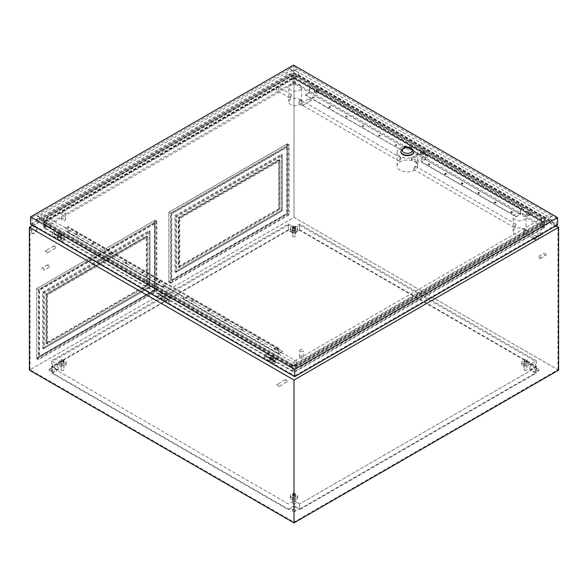 <?xml version="1.0" encoding="UTF-8"?>
<svg xmlns="http://www.w3.org/2000/svg" width="588" height="588" viewBox="0 0 588 588"><rect width="100%" height="100%" fill="white"/><g stroke="black" fill="none" stroke-linecap="round" stroke-linejoin="round"><path stroke-width="0.44" stroke-dasharray="2.94 2.21" d="M421.008 153.189A2.337 1.352 0 0 0 423.558 153.483A2.337 1.352 0 0 0 424.999 152.241A2.337 1.352 0 0 0 424.315 151.285A2.337 1.352 0 0 0 421.765 150.991A2.337 1.352 0 0 0 420.324 152.241A2.337 1.352 0 0 0 421.008 153.189M421.008 153.953A2.337 1.352 0 0 0 423.558 154.247A2.337 1.352 0 0 0 424.999 153.005A2.337 1.352 0 0 0 424.315 152.049A2.337 1.352 0 0 0 421.765 151.755A2.337 1.352 0 0 0 420.324 153.005A2.337 1.352 0 0 0 421.008 153.953M30.958 231.349A3.881 2.242 -60 0 1 32.649 227.446A3.881 2.242 -60 0 1 35.64 226.402A3.881 2.242 -60 0 1 36.449 228.181A3.881 2.242 -60 0 1 34.751 232.091A3.881 2.242 -60 0 1 31.759 233.127A3.881 2.242 -60 0 1 30.958 231.349M31.62 231.731A3.881 2.242 -60 0 1 33.31 227.828A3.881 2.242 -60 0 1 36.302 226.784A3.881 2.242 -60 0 1 37.11 228.563A3.881 2.242 -60 0 1 35.412 232.473A3.881 2.242 -60 0 1 32.421 233.509A3.881 2.242 -60 0 1 31.62 231.731M314.918 91.941A2.337 1.352 0 0 0 317.469 92.235A2.337 1.352 0 0 0 318.909 90.986A2.337 1.352 0 0 0 318.226 90.03A2.337 1.352 0 0 0 315.675 89.743A2.337 1.352 0 0 0 314.235 90.986A2.337 1.352 0 0 0 314.918 91.941M314.918 92.706A2.337 1.352 0 0 0 317.469 93A2.337 1.352 0 0 0 318.909 91.75A2.337 1.352 0 0 0 318.226 90.795A2.337 1.352 0 0 0 315.675 90.508A2.337 1.352 0 0 0 314.235 91.75A2.337 1.352 0 0 0 314.918 92.706M527.098 214.444A2.337 1.352 0 0 0 529.648 214.738A2.337 1.352 0 0 0 531.089 213.488A2.337 1.352 0 0 0 530.405 212.533A2.337 1.352 0 0 0 527.855 212.239A2.337 1.352 0 0 0 526.414 213.488A2.337 1.352 0 0 0 527.098 214.444M527.098 215.208A2.337 1.352 0 0 0 529.648 215.495A2.337 1.352 0 0 0 531.089 214.252A2.337 1.352 0 0 0 530.405 213.297A2.337 1.352 0 0 0 527.855 213.003A2.337 1.352 0 0 0 526.414 214.252A2.337 1.352 0 0 0 527.098 215.208M270.928 359.092L271.046 358.695L270.928 359.092M270.267 358.709L270.384 358.312L270.267 358.709M58.756 236.214L58.638 236.604L58.756 236.214M58.094 235.832L57.977 236.222L58.094 235.832M539.747 258.411A1.404 0.808 -120 0 0 540.445 258.477A1.404 0.808 -120 0 0 540.666 257.353A1.404 0.808 -120 0 0 539.747 256.118A1.404 0.808 -120 0 0 539.049 256.052A1.404 0.808 -120 0 0 538.828 257.176A1.404 0.808 -120 0 0 539.747 258.411M545.039 255.354A1.404 0.808 -120 0 0 545.737 255.427A1.404 0.808 -120 0 0 545.958 254.303A1.404 0.808 -120 0 0 545.039 253.06A1.404 0.808 -120 0 0 544.341 252.994A1.404 0.808 -120 0 0 544.12 254.119A1.404 0.808 -120 0 0 545.039 255.354M533.463 239.125A1.404 0.808 -120 0 0 534.161 239.191A1.404 0.808 -120 0 0 534.382 238.066A1.404 0.808 -120 0 0 533.463 236.832A1.404 0.808 -120 0 0 532.765 236.766A1.404 0.808 -120 0 0 532.544 237.89A1.404 0.808 -120 0 0 533.463 239.125M541.732 234.347A1.404 0.808 -120 0 0 542.43 234.421A1.404 0.808 -120 0 0 542.65 233.296A1.404 0.808 -120 0 0 541.732 232.054A1.404 0.808 -120 0 0 541.034 231.988A1.404 0.808 -120 0 0 540.813 233.113A1.404 0.808 -120 0 0 541.732 234.347M301.938 105.45A1.404 0.808 -120 0 0 302.636 105.524A1.404 0.808 -120 0 0 302.857 104.399A1.404 0.808 -120 0 0 301.938 103.165A1.404 0.808 -120 0 0 301.24 103.091A1.404 0.808 -120 0 0 301.019 104.216A1.404 0.808 -120 0 0 301.938 105.45M310.207 100.68A1.404 0.808 -120 0 0 310.905 100.746A1.404 0.808 -120 0 0 311.125 99.622A1.404 0.808 -120 0 0 310.207 98.387A1.404 0.808 -120 0 0 309.509 98.321A1.404 0.808 -120 0 0 309.288 99.446A1.404 0.808 -120 0 0 310.207 100.68M48.253 264.901A1.404 0.808 60 0 1 49.172 266.136A1.404 0.808 60 0 1 48.951 267.261A1.404 0.808 60 0 1 48.253 267.195A1.404 0.808 60 0 1 47.334 265.96A1.404 0.808 60 0 1 47.555 264.835A1.404 0.808 60 0 1 48.253 264.901M42.961 267.959A1.404 0.808 60 0 1 43.88 269.194A1.404 0.808 60 0 1 43.659 270.318A1.404 0.808 60 0 1 42.961 270.252A1.404 0.808 60 0 1 42.042 269.01A1.404 0.808 60 0 1 42.262 267.885A1.404 0.808 60 0 1 42.961 267.959M286.062 379.664A1.404 0.808 60 0 1 286.981 380.906A1.404 0.808 60 0 1 286.76 382.031A1.404 0.808 60 0 1 286.062 381.957A1.404 0.808 60 0 1 285.143 380.723A1.404 0.808 60 0 1 285.364 379.598A1.404 0.808 60 0 1 286.062 379.664M277.793 384.442A1.404 0.808 60 0 1 278.712 385.677A1.404 0.808 60 0 1 278.491 386.801A1.404 0.808 60 0 1 277.793 386.735A1.404 0.808 60 0 1 276.875 385.493A1.404 0.808 60 0 1 277.095 384.368A1.404 0.808 60 0 1 277.793 384.442M54.537 245.997A1.404 0.808 60 0 1 55.456 247.232A1.404 0.808 60 0 1 55.235 248.356A1.404 0.808 60 0 1 54.537 248.29A1.404 0.808 60 0 1 53.618 247.056A1.404 0.808 60 0 1 53.839 245.931A1.404 0.808 60 0 1 54.537 245.997M46.268 250.775A1.404 0.808 60 0 1 47.187 252.009A1.404 0.808 60 0 1 46.966 253.134A1.404 0.808 60 0 1 46.268 253.06A1.404 0.808 60 0 1 45.349 251.826A1.404 0.808 60 0 1 45.57 250.701A1.404 0.808 60 0 1 46.268 250.775M293.008 227.093A1.404 0.808 0 0 0 294.537 227.269A1.404 0.808 0 0 0 295.404 226.52A1.404 0.808 0 0 0 294.992 225.946A1.404 0.808 0 0 0 293.463 225.77A1.404 0.808 0 0 0 292.596 226.52A1.404 0.808 0 0 0 293.008 227.093M293.008 236.641A1.404 0.808 0 0 0 294.537 236.817A1.404 0.808 0 0 0 295.404 236.067A1.404 0.808 0 0 0 294.992 235.494A1.404 0.808 0 0 0 293.463 235.318A1.404 0.808 0 0 0 292.596 236.067A1.404 0.808 0 0 0 293.008 236.641M61.483 360.767A1.404 0.808 0 0 0 63.012 360.936A1.404 0.808 0 0 0 63.879 360.194A1.404 0.808 0 0 0 63.467 359.621A1.404 0.808 0 0 0 61.938 359.444A1.404 0.808 0 0 0 61.071 360.194A1.404 0.808 0 0 0 61.483 360.767M61.483 370.315A1.404 0.808 0 0 0 63.012 370.491A1.404 0.808 0 0 0 63.879 369.742A1.404 0.808 0 0 0 63.467 369.168A1.404 0.808 0 0 0 61.938 368.992A1.404 0.808 0 0 0 61.071 369.742A1.404 0.808 0 0 0 61.483 370.315M293.008 494.435A1.404 0.808 0 0 0 294.537 494.611A1.404 0.808 0 0 0 295.404 493.861A1.404 0.808 0 0 0 294.992 493.288A1.404 0.808 0 0 0 293.463 493.111A1.404 0.808 0 0 0 292.596 493.861A1.404 0.808 0 0 0 293.008 494.435M293.008 503.982A1.404 0.808 0 0 0 294.537 504.159A1.404 0.808 0 0 0 295.404 503.409A1.404 0.808 0 0 0 294.992 502.836A1.404 0.808 0 0 0 293.463 502.659A1.404 0.808 0 0 0 292.596 503.409A1.404 0.808 0 0 0 293.008 503.982M524.533 360.767A1.404 0.808 0 0 0 526.062 360.936A1.404 0.808 0 0 0 526.929 360.194A1.404 0.808 0 0 0 526.517 359.621A1.404 0.808 0 0 0 524.988 359.444A1.404 0.808 0 0 0 524.121 360.194A1.404 0.808 0 0 0 524.533 360.767M524.533 370.315A1.404 0.808 0 0 0 526.062 370.491A1.404 0.808 0 0 0 526.929 369.742A1.404 0.808 0 0 0 526.517 369.168A1.404 0.808 0 0 0 524.988 368.992A1.404 0.808 0 0 0 524.121 369.742A1.404 0.808 0 0 0 524.533 370.315M49.576 370.888A1.874 1.08 180 0 1 49.025 370.124A1.874 1.08 180 0 1 50.186 369.124A1.874 1.08 180 0 1 52.222 369.36A1.874 1.08 180 0 1 52.773 370.124A1.874 1.08 180 0 1 51.612 371.116A1.874 1.08 180 0 1 49.576 370.888M52.222 368.977A1.874 1.08 0 0 0 50.186 368.742A1.874 1.08 0 0 0 49.025 369.742A1.874 1.08 0 0 0 49.576 370.506A1.874 1.08 0 0 0 51.612 370.734A1.874 1.08 0 0 0 52.773 369.742A1.874 1.08 0 0 0 52.222 368.977M292.677 230.533A1.874 1.08 180 0 1 292.126 229.768A1.874 1.08 180 0 1 293.287 228.769A1.874 1.08 180 0 1 295.323 229.004A1.874 1.08 180 0 1 295.874 229.768A1.874 1.08 180 0 1 294.713 230.768A1.874 1.08 180 0 1 292.677 230.533M295.323 228.622A1.874 1.08 0 0 0 293.287 228.387A1.874 1.08 0 0 0 292.126 229.386A1.874 1.08 0 0 0 292.677 230.151A1.874 1.08 0 0 0 294.713 230.386A1.874 1.08 0 0 0 295.874 229.386A1.874 1.08 0 0 0 295.323 228.622M535.778 370.888A1.874 1.08 180 0 1 535.227 370.124A1.874 1.08 180 0 1 536.388 369.124A1.874 1.08 180 0 1 538.424 369.36A1.874 1.08 180 0 1 538.976 370.124A1.874 1.08 180 0 1 537.814 371.116A1.874 1.08 180 0 1 535.778 370.888M538.424 368.977A1.874 1.08 0 0 0 536.388 368.742A1.874 1.08 0 0 0 535.227 369.742A1.874 1.08 0 0 0 535.778 370.506A1.874 1.08 0 0 0 537.814 370.734A1.874 1.08 0 0 0 538.976 369.742A1.874 1.08 0 0 0 538.424 368.977M292.677 511.237A1.874 1.08 180 0 1 292.126 510.472A1.874 1.08 180 0 1 293.287 509.48A1.874 1.08 180 0 1 295.323 509.708A1.874 1.08 180 0 1 295.874 510.472A1.874 1.08 180 0 1 294.713 511.472A1.874 1.08 180 0 1 292.677 511.237M295.323 509.326A1.874 1.08 0 0 0 293.287 509.098A1.874 1.08 0 0 0 292.126 510.09A1.874 1.08 0 0 0 292.677 510.854A1.874 1.08 0 0 0 294.713 511.09A1.874 1.08 0 0 0 295.874 510.09A1.874 1.08 0 0 0 295.323 509.326M156.158 290.825L156.158 221.507L38.249 289.583L38.249 358.901L156.158 290.825L154.504 289.869L36.596 357.945L36.596 288.627L36.596 358.709L155.166 290.251L155.166 220.169L36.596 288.627L154.504 220.551L154.504 289.869M147.559 236.405L147.559 285.864L46.849 344.009L46.849 294.551L147.559 236.405L146.735 235.928L146.735 285.386L46.018 343.532L46.018 294.074L146.735 235.928M288.458 145.126L170.549 213.201L170.549 282.519L288.458 214.444L288.458 145.126L286.804 144.17L286.804 213.488L168.896 281.564L168.896 212.246L168.896 282.328L287.466 213.87L287.466 143.788L168.896 212.246L286.804 144.17M279.035 209.005L178.318 267.15L178.318 217.692L279.035 159.539L279.035 209.005L279.859 209.475L179.149 267.628L179.149 218.17L279.859 160.017L279.859 209.475L279.859 160.781L179.81 218.545L179.81 267.246L279.859 209.475L278.705 208.814L178.649 266.577L178.649 217.883L278.705 160.112L278.705 208.814M294 75.279L30.061 227.666L294 380.046L557.938 227.666L294 75.279L294 217.354L30.061 369.742L294 522.122L557.938 369.742L294 217.354L29.4 370.124M30.061 227.666L30.061 369.742M61.071 239.647L61.564 239.36L60.902 238.978L60.41 239.265L61.071 239.647L61.071 235.832L58.094 237.545L58.094 235.259L61.564 233.252L61.564 239.36M272.582 361.767L273.743 361.863L272.582 361.767L272.582 357.945L269.605 359.665L269.605 357.372L270.267 357.754L273.743 355.747L273.082 355.365L273.082 361.48M556.005 225.785L294 74.522L32.678 225.395M292.383 371.476L44.247 228.218A2.293 1.323 180 0 1 43.571 227.284A2.293 1.323 180 0 1 44.247 226.351L292.376 83.092A2.293 1.323 180 0 1 295.617 83.092L543.753 226.351A2.293 1.323 180 0 1 544.429 227.284A2.293 1.323 180 0 1 543.753 228.218L295.624 371.476A2.293 1.323 180 0 1 292.383 371.476L292.383 367.39L168.315 295.757L44.247 224.131L44.247 228.218M542.798 227.284L294.661 84.025A0.933 0.537 0 0 0 293.339 84.025L45.203 227.284A0.933 0.537 0 0 0 44.931 227.666A0.933 0.537 0 0 0 45.203 228.048L293.339 371.307A0.933 0.537 0 0 0 294.661 371.307L542.798 228.048A0.933 0.537 0 0 0 543.069 227.666A0.933 0.537 0 0 0 542.798 227.284L542.798 222.315A0.933 0.537 180 0 1 543.069 222.698A0.933 0.537 180 0 1 542.798 223.08L294.661 366.339A0.933 0.537 180 0 1 293.339 366.339L45.203 223.08A0.933 0.537 180 0 1 44.931 222.698A0.933 0.537 180 0 1 45.203 222.315L293.339 79.057A0.933 0.537 180 0 1 294.661 79.057L542.798 222.315A2.337 1.352 -60 0 1 543.018 221.235L544.047 218.589A2.705 1.558 180 0 1 544.598 220.331A2.705 1.558 180 0 1 544.047 220.794L295.911 364.053A2.705 1.558 180 0 1 292.089 364.053L43.953 220.794A2.705 1.558 180 0 1 43.402 220.331A2.705 1.558 180 0 1 43.953 218.589L292.089 75.33A2.705 1.558 180 0 1 295.911 75.33L544.047 218.589M294 380.046L294 522.122M557.938 227.666L557.938 369.742M166.816 293.118L42.748 221.492A4.41 2.543 180 0 1 41.844 220.728A4.41 2.543 180 0 1 42.748 217.891L290.884 74.632A4.41 2.543 180 0 1 297.116 74.632L545.252 217.891A4.41 2.543 180 0 1 546.156 220.728A4.41 2.543 180 0 1 545.252 221.492L297.116 364.751A4.41 2.543 180 0 1 290.884 364.751L166.816 293.118M558.6 370.124L294 217.354L294 74.522M273.743 355.747L273.743 361.863M273.082 355.365L269.605 357.372M273.244 362.149L273.244 358.327L270.267 360.047L270.267 357.754M61.564 233.252L60.902 232.87L57.433 234.877L57.433 237.162L60.41 235.45L60.41 239.265M60.902 232.87L60.902 238.978M57.433 234.877L58.094 235.259M60.41 235.45L61.071 235.832M57.433 237.162L58.094 237.545M272.582 357.945L273.244 358.327M269.605 359.665L270.267 360.047M156.158 221.507L154.504 220.551M38.249 358.901L36.596 357.945M156.82 291.207L156.82 221.125L38.249 289.583L36.596 288.627L38.249 289.583L38.249 359.665L156.82 291.207L155.166 290.251M288.458 214.444L286.804 213.488L287.253 213.745L287.253 147.213L171.755 213.9L171.755 280.432L287.253 213.745M170.549 282.519L168.896 281.564M170.549 283.284L289.12 214.826L289.12 144.744L170.549 213.201L168.896 212.246L170.549 213.201L170.549 283.284L168.896 282.328M289.12 144.744L287.466 143.788M289.12 214.826L287.466 213.87M38.249 359.665L36.596 358.709M156.82 221.125L155.166 220.169M279.859 160.781L278.705 160.112M179.81 218.545L178.649 217.883M179.81 267.246L178.649 266.577M146.735 285.386L147.559 285.864L147.559 237.17L47.51 294.933L47.51 343.627L147.559 285.864L146.405 285.195L46.349 342.958L46.349 294.265L146.405 236.501L146.405 285.195M147.559 237.17L146.405 236.501M47.51 294.933L46.349 294.265M47.51 343.627L46.349 342.958M279.035 159.539L279.859 160.017M178.318 267.15L179.149 267.628M178.318 217.692L179.149 218.17M46.018 294.074L46.849 294.551M46.018 343.532L46.849 344.009M270.105 358.614L270.223 358.217L270.105 358.614M265.636 355.652L265.519 356.049L265.636 355.652M275.559 361.385L275.441 361.774L275.559 361.385M271.097 358.805L270.98 359.202L271.097 358.805M57.925 236.119L58.043 235.722L57.925 236.119M53.464 233.539L53.582 233.142L53.464 233.539M63.386 239.265L63.504 238.875L63.386 239.265M58.918 236.303L58.8 236.699L58.918 236.303M164.015 297.366L164.133 296.969L164.015 297.366M159.554 294.404L159.436 294.801L159.554 294.404M169.476 300.512L169.587 300.123L169.476 300.512M165.007 297.557L164.89 297.947L165.007 297.557M299.968 357.754A1.874 1.08 0 0 0 302.011 357.989A1.874 1.08 0 0 0 303.165 356.989A1.874 1.08 0 0 0 302.614 356.225A1.874 1.08 0 0 0 300.578 355.99A1.874 1.08 0 0 0 299.424 356.989A1.874 1.08 0 0 0 299.968 357.754M299.968 351.455A1.874 1.08 0 0 0 302.011 351.69A1.874 1.08 0 0 0 303.165 350.691A1.874 1.08 0 0 0 302.614 349.926A1.874 1.08 0 0 0 300.578 349.691A1.874 1.08 0 0 0 299.424 350.691A1.874 1.08 0 0 0 299.968 351.455M290.626 97.814L291.663 94.719L290.626 94.756L289.788 97.961L290.626 97.814M277.727 90.368A1.874 1.08 120 0 0 278.947 88.722A1.874 1.08 120 0 0 278.661 87.222A1.874 1.08 120 0 0 277.727 87.311A1.874 1.08 120 0 0 276.507 88.964A1.874 1.08 120 0 0 276.794 90.464A1.874 1.08 120 0 0 277.727 90.368M299.726 100.011L300.564 99.864L299.726 103.069L298.689 103.106L299.726 100.011M299.726 99.343A6.431 3.712 180 0 1 301.607 101.967A6.431 3.712 180 0 1 297.638 105.399A6.431 3.712 180 0 1 290.626 104.591A6.431 3.712 180 0 1 288.745 101.967A6.431 3.712 180 0 1 292.714 98.534A6.431 3.712 180 0 1 299.726 99.343M299.726 84.826A6.431 3.712 180 0 1 301.607 87.458A6.431 3.712 180 0 1 297.638 90.883A6.431 3.712 180 0 1 290.626 90.082A6.431 3.712 180 0 1 288.745 87.458A6.431 3.712 180 0 1 292.714 84.025A6.431 3.712 180 0 1 299.726 84.826M537.035 240.08A1.874 1.08 120 0 0 538.255 238.427A1.874 1.08 120 0 0 537.969 236.927A1.874 1.08 120 0 0 537.035 237.023A1.874 1.08 120 0 0 535.815 238.669A1.874 1.08 120 0 0 536.102 240.169A1.874 1.08 120 0 0 537.035 240.08M524.136 229.577L524.974 229.423L524.136 232.627L523.1 232.664L524.136 229.577M524.136 228.908A6.431 3.712 180 0 1 526.017 231.532A6.431 3.712 180 0 1 522.048 234.965A6.431 3.712 180 0 1 515.044 234.156A6.431 3.712 180 0 1 513.155 231.532A6.431 3.712 180 0 1 517.124 228.1A6.431 3.712 180 0 1 524.136 228.908M524.136 214.392A6.431 3.712 180 0 1 526.017 217.016A6.431 3.712 180 0 1 522.048 220.449A6.431 3.712 180 0 1 515.044 219.647A6.431 3.712 180 0 1 513.155 217.016A6.431 3.712 180 0 1 517.124 213.591A6.431 3.712 180 0 1 524.136 214.392M312.72 98.086A0.794 0.456 180 0 1 313.845 97.432A0.794 0.456 180 0 1 312.72 98.086M312.72 97.704A0.794 0.456 180 0 1 313.845 97.049A0.794 0.456 180 0 1 312.72 97.704M329.258 107.633A0.794 0.456 180 0 1 330.382 106.979A0.794 0.456 180 0 1 329.258 107.633M329.258 107.251A0.794 0.456 180 0 1 330.382 106.597A0.794 0.456 180 0 1 329.258 107.251M345.795 117.181A0.794 0.456 180 0 1 346.92 116.527A0.794 0.456 180 0 1 345.795 117.181M345.795 116.799A0.794 0.456 180 0 1 346.92 116.145A0.794 0.456 180 0 1 345.795 116.799M362.333 126.729A0.794 0.456 180 0 1 363.457 126.075A0.794 0.456 180 0 1 362.333 126.729M362.333 126.347A0.794 0.456 180 0 1 363.457 125.692A0.794 0.456 180 0 1 362.333 126.347M378.87 136.276A0.794 0.456 180 0 1 379.995 135.622A0.794 0.456 180 0 1 378.87 136.276M378.87 135.894A0.794 0.456 180 0 1 379.995 135.24A0.794 0.456 180 0 1 378.87 135.894M395.408 145.824A0.794 0.456 180 0 1 396.532 145.17A0.794 0.456 180 0 1 395.408 145.824M395.408 145.442A0.794 0.456 180 0 1 396.532 144.788A0.794 0.456 180 0 1 395.408 145.442M512.295 212.003A0.794 0.456 0 0 0 511.17 212.658A0.794 0.456 0 0 0 512.295 212.003M512.295 211.629A0.794 0.456 0 0 0 511.17 212.275A0.794 0.456 0 0 0 512.295 211.629M495.757 202.456A0.794 0.456 0 0 0 494.633 203.11A0.794 0.456 0 0 0 495.757 202.456M495.757 202.074A0.794 0.456 0 0 0 494.633 202.728A0.794 0.456 0 0 0 495.757 202.074M479.22 192.908A0.794 0.456 0 0 0 478.095 193.562A0.794 0.456 0 0 0 479.22 192.908M479.22 192.526A0.794 0.456 0 0 0 478.095 193.18A0.794 0.456 0 0 0 479.22 192.526M462.683 183.36A0.794 0.456 0 0 0 461.558 184.015A0.794 0.456 0 0 0 462.683 183.36M462.683 182.978A0.794 0.456 0 0 0 461.558 183.632A0.794 0.456 0 0 0 462.683 182.978M446.145 173.813A0.794 0.456 0 0 0 445.02 174.467A0.794 0.456 0 0 0 446.145 173.813M446.145 173.431A0.794 0.456 0 0 0 445.02 174.085A0.794 0.456 0 0 0 446.145 173.431M429.608 164.265A0.794 0.456 0 0 0 428.483 164.919A0.794 0.456 0 0 0 429.608 164.265M429.608 163.883A0.794 0.456 0 0 0 428.483 164.537A0.794 0.456 0 0 0 429.608 163.883M77.028 234.156A0.794 0.456 0 0 0 75.903 234.81A0.794 0.456 0 0 0 77.028 234.156M77.028 233.774A0.794 0.456 0 0 0 75.903 234.428A0.794 0.456 0 0 0 77.028 233.774M93.566 243.704A0.794 0.456 0 0 0 92.441 244.358A0.794 0.456 0 0 0 93.566 243.704M93.566 243.322A0.794 0.456 0 0 0 92.441 243.976A0.794 0.456 0 0 0 93.566 243.322M110.103 253.252A0.794 0.456 0 0 0 108.978 253.906A0.794 0.456 0 0 0 110.103 253.252M110.103 252.869A0.794 0.456 0 0 0 108.978 253.524A0.794 0.456 0 0 0 110.103 252.869M126.641 262.799A0.794 0.456 0 0 0 125.516 263.453A0.794 0.456 0 0 0 126.641 262.799M126.641 262.417A0.794 0.456 0 0 0 125.516 263.071A0.794 0.456 0 0 0 126.641 262.417M143.178 272.347A0.794 0.456 0 0 0 142.053 273.001A0.794 0.456 0 0 0 143.178 272.347M143.178 271.965A0.794 0.456 0 0 0 142.053 272.619A0.794 0.456 0 0 0 143.178 271.965M159.715 281.895A0.794 0.456 0 0 0 158.591 282.549A0.794 0.456 0 0 0 159.715 281.895M159.715 281.512A0.794 0.456 0 0 0 158.591 282.166A0.794 0.456 0 0 0 159.715 281.512M274.353 349.382A0.794 0.456 180 0 1 275.478 348.735A0.794 0.456 180 0 1 274.353 349.382M274.353 349A0.794 0.456 180 0 1 275.478 348.353A0.794 0.456 180 0 1 274.353 349M257.816 339.835A0.794 0.456 180 0 1 258.94 339.188A0.794 0.456 180 0 1 257.816 339.835M257.816 339.452A0.794 0.456 180 0 1 258.94 338.806A0.794 0.456 180 0 1 257.816 339.452M241.278 330.287A0.794 0.456 180 0 1 242.403 329.633A0.794 0.456 180 0 1 241.278 330.287M241.278 329.905A0.794 0.456 180 0 1 242.403 329.258A0.794 0.456 180 0 1 241.278 329.905M224.741 320.739A0.794 0.456 180 0 1 225.865 320.085A0.794 0.456 180 0 1 224.741 320.739M224.741 320.357A0.794 0.456 180 0 1 225.865 319.703A0.794 0.456 180 0 1 224.741 320.357M208.203 311.192A0.794 0.456 180 0 1 209.328 310.538A0.794 0.456 180 0 1 208.203 311.192M208.203 310.809A0.794 0.456 180 0 1 209.328 310.155A0.794 0.456 180 0 1 208.203 310.809M191.666 301.644A0.794 0.456 180 0 1 192.791 300.99A0.794 0.456 180 0 1 191.666 301.644M191.666 301.262A0.794 0.456 180 0 1 192.791 300.608A0.794 0.456 180 0 1 191.666 301.262M64.974 219.023A1.874 1.08 180 0 1 65.518 219.787A1.874 1.08 180 0 1 64.364 220.787A1.874 1.08 180 0 1 62.328 220.551A1.874 1.08 180 0 1 61.777 219.787A1.874 1.08 180 0 1 62.931 218.787A1.874 1.08 180 0 1 64.974 219.023M64.974 212.724A1.874 1.08 180 0 1 65.518 213.488A1.874 1.08 180 0 1 64.364 214.488A1.874 1.08 180 0 1 62.328 214.252A1.874 1.08 180 0 1 61.777 213.488A1.874 1.08 180 0 1 62.931 212.489A1.874 1.08 180 0 1 64.974 212.724M413.923 151.667A6.549 3.778 0 0 0 412.012 149.183A6.549 3.778 0 0 0 405.029 148.33A6.549 3.778 0 0 0 400.84 151.667M414.658 166.367L413.665 169.484L414.658 169.425L415.532 166.242L414.658 166.367M414.658 161.788A10.29 5.939 180 0 1 417.671 165.985A10.29 5.939 180 0 1 411.321 171.476A10.29 5.939 180 0 1 400.105 170.189A10.29 5.939 180 0 1 397.091 165.985A10.29 5.939 180 0 1 403.441 160.495A10.29 5.939 180 0 1 414.658 161.788M416.907 162.773A10.29 5.939 0 0 0 414.658 160.825A10.29 5.939 0 0 0 411.284 159.524L422.155 153.248L427.777 156.496L416.907 162.773L416.907 161.244A10.29 5.939 0 0 0 414.658 159.297A10.29 5.939 0 0 0 411.284 157.996L411.284 159.524M414.658 148.036A10.29 5.939 180 0 1 417.671 152.241A10.29 5.939 180 0 1 411.321 157.724A10.29 5.939 180 0 1 400.105 156.437A10.29 5.939 180 0 1 397.091 152.241A10.29 5.939 180 0 1 403.441 146.75A10.29 5.939 180 0 1 414.658 148.036M515.044 227.38L516.073 224.285L515.044 224.322L514.199 227.527L515.044 227.38M400.105 157.966L401.097 157.907L400.105 161.024L399.23 161.149L400.105 157.966M35.993 220.052L39.418 218.075A8.35 4.822 0 0 0 41.77 220.75L289.436 363.744A8.35 4.822 0 0 0 294.081 365.097L290.648 367.074L35.993 220.052L31.965 217.303L35.993 214.98L39.322 216.906A8.35 4.822 180 0 0 39.322 216.921A8.35 4.822 180 0 0 39.418 217.656L35.993 219.633M290.648 367.074L290.648 366.655L294.676 368.985L294.676 375.857L31.965 224.182L31.965 217.303M264.446 357.908L264.446 355.159L268.914 357.739L268.914 360.488L264.446 357.908L266.43 356.762L266.43 354.013L264.446 355.159M274.368 360.885L274.368 363.634L269.907 361.061L269.907 358.305L274.368 360.885L276.353 359.738L276.353 362.487L274.368 363.634M56.735 237.986L52.273 235.406L52.273 232.657L56.735 235.237L56.735 237.986L58.719 236.839L54.258 234.267L52.273 235.406M57.727 238.559L57.727 235.81L62.196 238.39L62.196 241.139L57.727 238.559L59.711 237.412L59.711 234.663L57.727 235.81M158.363 296.661L158.363 293.912L162.825 296.484L162.825 299.233L158.363 296.661L160.348 295.514L160.348 292.765L158.363 293.912M168.286 299.637L168.286 302.386L163.817 299.806L163.817 297.058L168.286 299.637L170.27 298.491L170.27 301.24L168.286 302.386M305.51 94.8L400.435 149.602L404.404 147.309L309.479 92.507L309.479 87.12L311.963 85.686L309.81 87.347L309.81 92.698L305.51 94.8L309.479 92.507M404.404 147.309L404.404 145.78L425.242 157.812L425.242 159.341L421.273 162.016L425.572 159.532L520.498 214.333L516.198 216.818L421.273 162.016M516.198 216.818L520.167 214.142L425.242 159.341M520.167 214.142L520.167 208.762L309.479 87.12M516.198 216.435L421.273 161.634M400.435 149.602L305.51 95.183M425.242 157.812L404.735 145.589L404.735 147.5L309.81 92.698M404.735 147.5L400.435 149.984M520.167 208.762L522.651 207.329L520.498 208.99L309.81 87.347M520.498 208.99L520.498 214.333M425.572 157.621L425.572 159.532M522.651 207.329L540.923 217.876A1.169 0.676 180 0 1 541.261 218.354A1.169 0.676 180 0 1 540.923 218.832L296.168 360.143A1.169 0.676 180 0 1 294.514 360.143L276.242 349.588L276.242 350.014L278.389 348.772L278.389 354.116L183.463 299.314L187.763 296.83L282.688 351.631L187.763 296.83M278.389 354.116L282.688 351.631M187.763 296.448L183.794 298.741L183.794 297.212L162.957 285.18L162.957 286.709L68.032 231.907L68.032 226.52L65.555 227.953L47.275 217.398A1.169 0.676 180 0 1 46.937 216.921A1.169 0.676 180 0 1 47.275 216.45L292.03 75.139A1.169 0.676 180 0 1 293.684 75.139L311.963 85.686M282.688 351.249L278.719 353.542L183.794 298.741M289.494 68.62L292.824 70.545A8.35 4.822 180 0 1 294.118 70.604L297.55 68.62L293.522 66.297L289.494 68.62L289.494 69.046L292.824 70.964L292.824 70.545M292.824 70.964A8.35 4.822 0 0 0 286.959 72.383L41.77 213.936A8.35 4.822 0 0 0 39.322 217.325L39.322 216.906M41.77 223.389A8.35 4.822 180 0 1 39.322 219.978A8.35 4.822 180 0 1 41.77 216.568L286.959 75.014A8.35 4.822 180 0 1 298.763 75.014L546.428 218.001A8.35 4.822 180 0 1 548.876 221.411A8.35 4.822 180 0 1 546.428 224.822L301.247 366.375A8.35 4.822 180 0 1 289.436 366.375L41.77 223.389L41.77 220.75M39.418 218.075L39.418 217.656M294.118 71.023L297.55 69.046L552.205 216.068L548.78 218.045A8.35 4.822 0 0 0 546.428 215.37L298.763 72.383A8.35 4.822 0 0 0 294.118 71.023L294.118 70.604M39.322 217.325L35.993 215.399L289.494 69.046M35.993 215.399L35.993 214.98M31.965 224.182L293.522 73.169L293.522 66.297M298.704 367.074L295.374 365.155A8.35 4.822 0 0 0 301.247 363.744L546.428 222.183A8.35 4.822 0 0 0 548.876 218.795L552.205 220.721L298.704 367.074L295.374 364.736A8.35 4.822 180 0 1 294.081 364.678L290.648 366.655M298.704 366.655L294.676 368.985M294.081 365.097L294.081 364.678M295.374 365.155L295.374 364.736M548.876 221.411L548.876 218.354L552.205 220.302L556.233 217.972L552.205 215.649L548.78 217.626A8.35 4.822 180 0 1 548.876 218.354A8.35 4.822 180 0 1 548.876 218.376L548.876 218.795M548.78 218.045L548.78 217.626M552.205 220.721L552.205 220.302M293.522 73.169L556.233 224.851L556.233 217.972M556.233 224.851L294.676 375.857M297.55 69.046L297.55 68.62M552.205 216.068L552.205 215.649M30.576 224.182L293.522 72.368L293.522 65.114M293.522 72.368L557.622 224.851M294.514 363.2L47.275 220.456A1.169 0.676 180 0 1 46.937 219.978A1.169 0.676 180 0 1 47.275 219.5L292.03 78.197A1.169 0.676 180 0 1 293.684 78.197L540.923 220.934A1.169 0.676 180 0 1 541.261 221.411A1.169 0.676 180 0 1 540.923 221.889L296.168 363.2A1.169 0.676 180 0 1 294.514 363.2L294.514 360.143M65.555 227.953L65.555 228.372L67.701 227.13L67.701 232.481L72.001 229.614L68.032 231.907M276.242 350.014L65.555 228.372M522.651 207.748L311.963 86.113M278.719 353.542L278.719 348.162L276.242 349.588M278.719 348.162L68.032 226.52M266.43 354.013L270.899 356.593L270.899 359.341L266.43 356.762M270.899 359.341L268.914 360.488M270.899 356.593L268.914 357.739M276.353 362.487L271.891 359.915L271.891 357.166L276.353 359.738M271.891 357.166L269.907 358.305M271.891 359.915L269.907 361.061M54.258 234.267L54.258 231.51L58.719 234.09L58.719 236.839M58.719 234.09L56.735 235.237M54.258 231.51L52.273 232.657M59.711 234.663L64.18 237.243L64.18 239.992L59.711 237.412M64.18 239.992L62.196 241.139M64.18 237.243L62.196 238.39M278.389 348.772L67.701 227.13M183.794 297.212L162.626 285.371L162.626 287.282L67.701 232.481M183.463 297.403L183.463 299.314M162.626 287.282L166.926 284.798L72.001 229.996M162.957 286.709L166.926 284.416L72.001 229.614M166.926 284.416L166.926 284.798M411.284 157.996L422.155 151.719L422.155 153.248M422.155 151.719L427.777 154.967L427.777 156.496M427.777 154.967L416.907 161.244M160.348 292.765L164.809 295.338L164.809 298.087L160.348 295.514M164.809 298.087L162.825 299.233M164.809 295.338L162.825 296.484M170.27 301.24L165.801 298.66L165.801 295.911L170.27 298.491M165.801 295.911L163.817 297.058M165.801 298.66L163.817 299.806M526.598 361.48A1.521 0.875 0 0 0 524.944 361.289A1.521 0.875 0 0 0 524.004 362.098A1.521 0.875 0 0 0 524.452 362.722A1.521 0.875 0 0 0 526.106 362.914A1.521 0.875 0 0 0 527.046 362.098A1.521 0.875 0 0 0 526.598 361.48M524.452 365.207A1.521 0.875 180 0 1 524.004 364.582A1.521 0.875 180 0 1 524.944 363.774A1.521 0.875 180 0 1 526.598 363.965A1.521 0.875 180 0 1 527.046 364.582A1.521 0.875 180 0 1 526.106 365.398A1.521 0.875 180 0 1 524.452 365.207M295.073 495.147A1.521 0.875 0 0 0 293.419 494.956A1.521 0.875 0 0 0 292.479 495.772A1.521 0.875 0 0 0 292.927 496.39A1.521 0.875 0 0 0 294.581 496.581A1.521 0.875 0 0 0 295.521 495.772A1.521 0.875 0 0 0 295.073 495.147M292.927 498.874A1.521 0.875 180 0 1 292.479 498.256A1.521 0.875 180 0 1 293.419 497.441A1.521 0.875 180 0 1 295.073 497.632A1.521 0.875 180 0 1 295.521 498.256A1.521 0.875 180 0 1 294.581 499.065A1.521 0.875 180 0 1 292.927 498.874M63.548 361.48A1.521 0.875 0 0 0 61.894 361.289A1.521 0.875 0 0 0 60.954 362.098A1.521 0.875 0 0 0 61.402 362.722A1.521 0.875 0 0 0 63.056 362.914A1.521 0.875 0 0 0 63.996 362.098A1.521 0.875 0 0 0 63.548 361.48M61.402 365.207A1.521 0.875 180 0 1 60.954 364.582A1.521 0.875 180 0 1 61.894 363.774A1.521 0.875 180 0 1 63.548 363.965A1.521 0.875 180 0 1 63.996 364.582A1.521 0.875 180 0 1 63.056 365.398A1.521 0.875 180 0 1 61.402 365.207M295.073 227.813A1.521 0.875 0 0 0 293.419 227.622A1.521 0.875 0 0 0 292.479 228.431A1.521 0.875 0 0 0 292.927 229.055A1.521 0.875 0 0 0 294.581 229.239A1.521 0.875 0 0 0 295.521 228.431A1.521 0.875 0 0 0 295.073 227.813M292.927 231.532A1.521 0.875 180 0 1 292.479 230.915A1.521 0.875 180 0 1 293.419 230.106A1.521 0.875 180 0 1 295.073 230.29A1.521 0.875 180 0 1 295.521 230.915A1.521 0.875 180 0 1 294.581 231.723A1.521 0.875 180 0 1 292.927 231.532M291.354 229.959A3.741 2.161 0 0 0 295.433 230.43A3.741 2.161 0 0 0 297.741 228.431A3.741 2.161 0 0 0 296.646 226.902A3.741 2.161 0 0 0 292.567 226.439A3.741 2.161 0 0 0 290.259 228.431A3.741 2.161 0 0 0 291.354 229.959M291.354 231.87A3.741 2.161 0 0 0 295.433 232.334A3.741 2.161 0 0 0 297.741 230.342A3.741 2.161 0 0 0 296.646 228.813A3.741 2.161 0 0 0 292.567 228.342A3.741 2.161 0 0 0 290.259 230.342A3.741 2.161 0 0 0 291.354 231.87M59.829 363.627A3.741 2.161 0 0 0 63.908 364.097A3.741 2.161 0 0 0 66.216 362.098A3.741 2.161 0 0 0 65.121 360.576A3.741 2.161 0 0 0 61.042 360.106A3.741 2.161 0 0 0 58.734 362.098A3.741 2.161 0 0 0 59.829 363.627M59.829 365.538A3.741 2.161 0 0 0 63.908 366.008A3.741 2.161 0 0 0 66.216 364.009A3.741 2.161 0 0 0 65.121 362.48A3.741 2.161 0 0 0 61.042 362.017A3.741 2.161 0 0 0 58.734 364.009A3.741 2.161 0 0 0 59.829 365.538M291.354 497.301A3.741 2.161 0 0 0 295.433 497.764A3.741 2.161 0 0 0 297.741 495.772A3.741 2.161 0 0 0 296.646 494.243A3.741 2.161 0 0 0 292.567 493.773A3.741 2.161 0 0 0 290.259 495.772A3.741 2.161 0 0 0 291.354 497.301M291.354 499.205A3.741 2.161 0 0 0 295.433 499.675A3.741 2.161 0 0 0 297.741 497.683A3.741 2.161 0 0 0 296.646 496.154A3.741 2.161 0 0 0 292.567 495.684A3.741 2.161 0 0 0 290.259 497.683A3.741 2.161 0 0 0 291.354 499.205M522.879 363.627A3.741 2.161 0 0 0 526.958 364.097A3.741 2.161 0 0 0 529.266 362.098A3.741 2.161 0 0 0 528.171 360.576A3.741 2.161 0 0 0 524.092 360.106A3.741 2.161 0 0 0 521.784 362.098A3.741 2.161 0 0 0 522.879 363.627M522.879 365.538A3.741 2.161 0 0 0 526.958 366.008A3.741 2.161 0 0 0 529.266 364.009A3.741 2.161 0 0 0 528.171 362.48A3.741 2.161 0 0 0 524.092 362.017A3.741 2.161 0 0 0 521.784 364.009A3.741 2.161 0 0 0 522.879 365.538M294 505.893L288.377 509.135L52.553 372.983L58.175 369.742L52.553 366.493L288.377 230.342L294 233.59L299.623 230.342L535.447 366.493L529.825 369.742L535.447 372.983L299.623 509.135L294 505.893L294 500.733L288.377 503.982L52.553 367.831L58.175 364.582L52.553 361.341L288.377 225.182L294 228.431L299.623 225.182L535.447 361.341L529.825 364.582L535.447 367.831L299.623 503.982L536.44 367.257L530.817 364.009L536.44 360.767L299.623 224.043L294 227.284L288.377 224.043L51.56 360.767L57.183 364.009L51.56 367.257L288.377 503.982L294 500.733L299.623 503.982L299.623 509.708L294 506.466L288.377 509.708L51.56 372.983L57.183 369.742L51.56 366.493L288.377 229.768L294 233.017L299.623 229.768L536.44 366.493L530.817 369.742L536.44 372.983L299.623 509.708M536.44 367.257L536.44 372.983M530.817 364.009L530.817 369.742M536.44 360.767L536.44 366.493M299.623 224.043L299.623 229.768M294 227.284L294 233.017M288.377 224.043L288.377 229.768M51.56 360.767L51.56 366.493M57.183 364.009L57.183 369.742M51.56 367.257L51.56 372.983M288.377 509.135L288.377 509.708M299.623 509.135L299.623 503.982L294 500.733L294 506.466M52.553 372.983L52.553 367.831M58.175 369.742L58.175 364.582M52.553 366.493L52.553 361.341M288.377 230.342L288.377 225.182M294 233.59L294 228.431M299.623 230.342L299.623 225.182M535.447 366.493L535.447 361.341M529.825 369.742L529.825 364.582M535.447 372.983L535.447 367.831M282.291 210.879L282.291 155.813L176.716 216.766L176.716 271.832L282.291 210.879L281.431 210.386L281.431 155.313L175.856 216.266L175.856 271.34L281.431 210.386L281.431 154.247L174.93 215.73L174.93 271.876L281.431 210.386L282.291 210.879L282.291 154.74L175.79 216.23L175.79 272.369L282.291 210.879M282.291 155.813L281.431 155.313M176.716 216.766L175.856 216.266M176.716 271.832L175.856 271.34M286.79 146.949L171.292 213.628L171.292 280.16L286.79 213.481L286.79 146.949L287.253 147.213M171.292 280.16L171.755 280.432M171.292 213.628L171.755 213.9M175.79 272.369L174.93 271.876M175.79 216.23L174.93 215.73M282.291 154.74L281.431 154.247M149.991 287.267L149.991 232.194L44.416 293.147L44.416 348.221L149.991 287.267L149.131 286.768L149.131 231.694L43.556 292.648L43.556 347.721L149.131 286.768L149.131 230.628L42.63 292.111L42.63 348.258L149.131 286.768L149.991 287.267L149.991 231.121L43.49 292.611L43.49 348.75L149.991 287.267M154.953 290.127L154.953 223.602L39.455 290.281L39.455 356.813L154.953 290.127L154.49 289.862L154.49 223.33L154.953 223.602M149.991 232.194L149.131 231.694M44.416 293.147L43.556 292.648M44.416 348.221L43.556 347.721M154.49 223.33L38.992 290.016L38.992 356.541L39.455 356.813M38.992 356.541L154.49 289.862M38.992 290.016L39.455 290.281M43.49 348.75L42.63 348.258M43.49 292.611L42.63 292.111M149.991 231.121L149.131 230.628M293.339 84.025L293.339 79.057A2.337 1.352 -120 0 0 293.118 77.976L292.089 75.33M294.661 84.025L294.661 79.057A2.337 1.352 -60 0 1 294.882 77.976L295.911 75.33M542.798 228.048L542.798 223.08A2.337 1.352 60 0 1 543.018 222.257L544.047 220.794M294.661 371.307L294.661 366.339A2.337 1.352 60 0 1 294.882 365.515L295.911 364.053M293.339 371.307L293.339 366.339A2.337 1.352 120 0 0 293.118 365.515L292.089 364.053M45.203 228.048L45.203 223.08A2.337 1.352 120 0 0 44.982 222.257L43.953 220.794M45.203 227.284L45.203 222.315A2.337 1.352 -120 0 0 44.982 221.235L43.953 218.589M169.05 293.882L44.982 222.257A1.25 0.72 180 0 1 44.725 222.044A1.25 0.72 180 0 1 44.982 221.235L293.118 77.976A1.25 0.72 180 0 1 294.882 77.976L543.018 221.235A1.25 0.72 180 0 1 543.275 222.044A1.25 0.72 180 0 1 543.018 222.257L294.882 365.515A1.25 0.72 180 0 1 293.118 365.515L169.05 293.882M42.748 221.492L44.019 223.3A2.602 1.507 180 0 1 43.49 222.852A2.602 1.507 180 0 1 44.019 221.176L292.155 77.917A2.602 1.507 180 0 1 295.845 77.917L543.981 221.176A2.602 1.507 180 0 1 544.51 222.852A2.602 1.507 180 0 1 543.981 223.3L295.845 366.567A2.602 1.507 180 0 1 292.155 366.567L44.019 223.3A2.337 1.352 -60 0 1 44.247 224.131A2.293 1.323 180 0 1 43.571 223.197A2.293 1.323 180 0 1 44.247 222.257L44.247 226.351M42.748 217.891L44.019 221.176A2.337 1.352 60 0 1 44.247 222.257L292.376 78.998L292.376 83.092M290.884 74.632L292.155 77.917A2.337 1.352 60 0 1 292.376 78.998A2.293 1.323 180 0 1 295.617 78.998L295.617 83.092M297.116 74.632L295.845 77.917A2.337 1.352 120 0 0 295.617 78.998L543.753 222.257L543.753 226.351M545.252 217.891L543.981 221.176A2.337 1.352 120 0 0 543.753 222.257A2.293 1.323 180 0 1 544.429 223.197A2.293 1.323 180 0 1 543.753 224.131L543.753 228.218M545.252 221.492L543.981 223.3A2.337 1.352 -120 0 0 543.753 224.131L295.624 367.39L295.624 371.476M297.116 364.751L295.845 366.567A2.337 1.352 -120 0 0 295.624 367.39A2.293 1.323 180 0 1 292.383 367.39A2.337 1.352 -60 0 0 292.155 366.567L290.884 364.751M400.832 151.476A6.549 3.778 180 0 1 404.875 147.978A6.549 3.778 180 0 1 412.012 148.801A6.549 3.778 180 0 1 413.93 151.476M41.77 216.568L41.77 213.936M298.763 75.014L298.763 72.383M286.959 75.014L286.959 72.383M289.436 366.375L289.436 363.744M301.247 366.375L301.247 363.744M546.428 224.822L546.428 222.183M546.428 218.001L546.428 215.37M296.168 363.2L296.168 360.143M47.275 220.456L47.275 217.398M47.275 219.5L47.275 216.45M292.03 78.197L292.03 75.139M293.684 78.197L293.684 75.139M540.923 220.934L540.923 217.876M540.923 221.889L540.923 218.832M424.999 152.241L424.999 153.005M35.64 226.402L36.302 226.784M318.909 90.986L318.909 91.75M531.089 213.488L531.089 214.252M270.384 358.312L271.046 358.695M58.212 235.817L58.873 236.2M540.445 258.477L545.737 255.427M534.161 239.191L542.43 234.421M302.636 105.524L310.905 100.746M48.951 267.261L43.659 270.318M286.76 382.031L278.491 386.801M55.235 248.356L46.966 253.134M295.404 226.52L295.404 236.067M63.879 360.194L63.879 369.742M295.404 493.861L295.404 503.409M526.929 360.194L526.929 369.742M49.025 369.742L49.025 370.124M292.126 229.386L292.126 229.768M535.227 369.742L535.227 370.124M292.126 510.09L292.126 510.472M543.069 227.666L543.069 222.698L544.598 220.331M44.931 227.666L44.931 222.698L43.402 220.331M43.571 227.284L43.483 222.852L41.844 220.728M544.429 227.284L544.517 222.852L546.156 220.728M295.874 510.09L295.874 510.472M538.976 369.742L538.976 370.124M295.874 229.386L295.874 229.768M52.773 369.742L52.773 370.124M524.121 360.194L524.121 369.742M292.596 493.861L292.596 503.409M61.071 360.194L61.071 369.742M292.596 226.52L292.596 236.067M53.839 245.931L45.57 250.701M285.364 379.598L277.095 384.368M47.555 264.835L42.262 267.885M301.24 103.091L309.509 98.321M532.765 236.766L541.034 231.988M539.049 256.052L544.341 252.994M57.977 236.222L58.638 236.604M270.149 358.724L270.811 359.106M526.414 213.488L526.414 214.252M314.235 90.986L314.235 91.75M31.759 233.127L32.421 233.509M420.324 152.241L420.324 153.005M265.519 356.049L269.988 358.629M270.98 359.202L275.441 361.774M53.346 233.546L57.808 236.126M58.8 236.699L63.269 239.279M159.436 294.801L163.898 297.374M164.89 297.947L169.359 300.527M303.165 356.989L303.165 350.691M291.663 94.719L278.661 87.222M301.607 101.967L301.607 87.458M537.969 236.927L524.974 229.423M526.017 231.532L526.017 217.016M312.485 97.373L312.485 97.755M329.023 106.92L329.023 107.303M345.56 116.468L345.56 116.85M362.098 126.016L362.098 126.398M378.635 135.563L378.635 135.946M395.173 145.118L395.173 145.493M510.935 211.952L510.935 212.334M494.398 202.404L494.398 202.786M477.86 192.857L477.86 193.239M461.323 183.309L461.323 183.691M444.785 173.761L444.785 174.144M428.248 164.214L428.248 164.596M75.668 234.097L75.668 234.48M92.206 243.645L92.206 244.027M108.743 253.193L108.743 253.575M125.281 262.748L125.281 263.123M141.818 272.295L141.818 272.67M158.356 281.843L158.356 282.225M274.118 348.677L274.118 349.059M257.581 339.129L257.581 339.511M241.043 329.581L241.043 329.964M224.506 320.034L224.506 320.416M207.968 310.486L207.968 310.868M191.431 300.938L191.431 301.321M65.518 219.787L65.518 213.488M417.671 165.985L417.671 152.241M516.073 224.285L415.532 166.242M401.097 157.907L300.564 99.864M399.23 161.149L298.689 103.106M514.199 227.527L413.665 169.484M397.091 165.985L397.091 152.241M39.322 219.978L39.322 216.921M46.937 219.978L46.937 216.921M541.261 221.411L541.261 218.354M61.777 219.787L61.777 213.488M193.026 300.938L193.026 301.321M209.563 310.486L209.563 310.868M226.101 320.034L226.101 320.416M242.638 329.581L242.638 329.964M259.176 339.129L259.176 339.511M275.713 348.677L275.713 349.059M159.951 281.843L159.951 282.225M143.413 272.295L143.413 272.67M126.876 262.748L126.876 263.123M110.338 253.193L110.338 253.575M93.801 243.645L93.801 244.027M77.263 234.097L77.263 234.48M429.843 164.214L429.843 164.596M446.38 173.761L446.38 174.144M462.918 183.309L462.918 183.691M479.455 192.857L479.455 193.239M495.993 202.404L495.993 202.786M512.53 211.952L512.53 212.334M396.768 145.118L396.768 145.493M380.23 135.563L380.23 135.946M363.693 126.016L363.693 126.398M347.155 116.468L347.155 116.85M330.618 106.92L330.618 107.303M314.08 97.373L314.08 97.755M513.155 231.532L513.155 217.016M536.102 240.169L523.1 232.664M288.745 101.967L288.745 87.458M289.788 97.961L276.794 90.464M299.424 356.989L299.424 350.691M165.125 297.543L169.587 300.123M159.664 294.39L164.133 296.969M59.035 236.295L63.504 238.875M53.582 233.142L58.043 235.722M271.215 358.79L275.676 361.37M265.754 355.644L270.223 358.217M524.004 364.582L524.004 362.098M292.479 498.256L292.479 495.772M60.954 364.582L60.954 362.098M292.479 230.915L292.479 228.431M297.741 228.431L297.741 230.342M66.216 362.098L66.216 364.009M297.741 495.772L297.741 497.683M529.266 362.098L529.266 364.009M521.784 362.098L521.784 364.009M290.259 495.772L290.259 497.683M58.734 362.098L58.734 364.009M290.259 228.431L290.259 230.342M295.521 230.915L295.521 228.431M63.996 364.582L63.996 362.098M295.521 498.256L295.521 495.772M527.046 364.582L527.046 362.098"/><path stroke-width="0.88" d="M32.678 225.395L29.4 227.284L294 380.046L558.6 227.284L556.005 225.785M29.4 227.284L29.4 370.124L294 522.886L558.6 370.124L558.6 227.284M294 380.046L294 522.886M400.84 151.667A6.549 3.778 0 0 0 400.832 151.858A6.549 3.778 0 0 0 402.751 154.526A6.549 3.778 0 0 0 409.887 155.35A6.549 3.778 0 0 0 413.93 151.858A6.549 3.778 0 0 0 413.923 151.667M294.676 369.404L30.576 216.921L293.522 65.114L557.622 217.589L294.676 369.404L294.676 376.658L30.576 224.182L30.576 216.921M294.676 376.658L557.622 224.851L557.622 217.589M400.832 151.476C402.751 147.125 406.381 146.015 411.718 148.161L413.93 151.476A6.549 3.778 180 0 1 409.887 154.967A6.549 3.778 180 0 1 402.751 154.144A6.549 3.778 180 0 1 400.832 151.476L400.832 151.858M403.743 152.432A5.145 2.969 0 0 0 411.019 152.432A5.145 2.969 0 0 0 411.019 148.227A5.145 2.969 0 0 0 403.743 148.227A5.145 2.969 0 0 0 403.743 152.432M413.93 151.476L413.93 151.858"/></g></svg>
